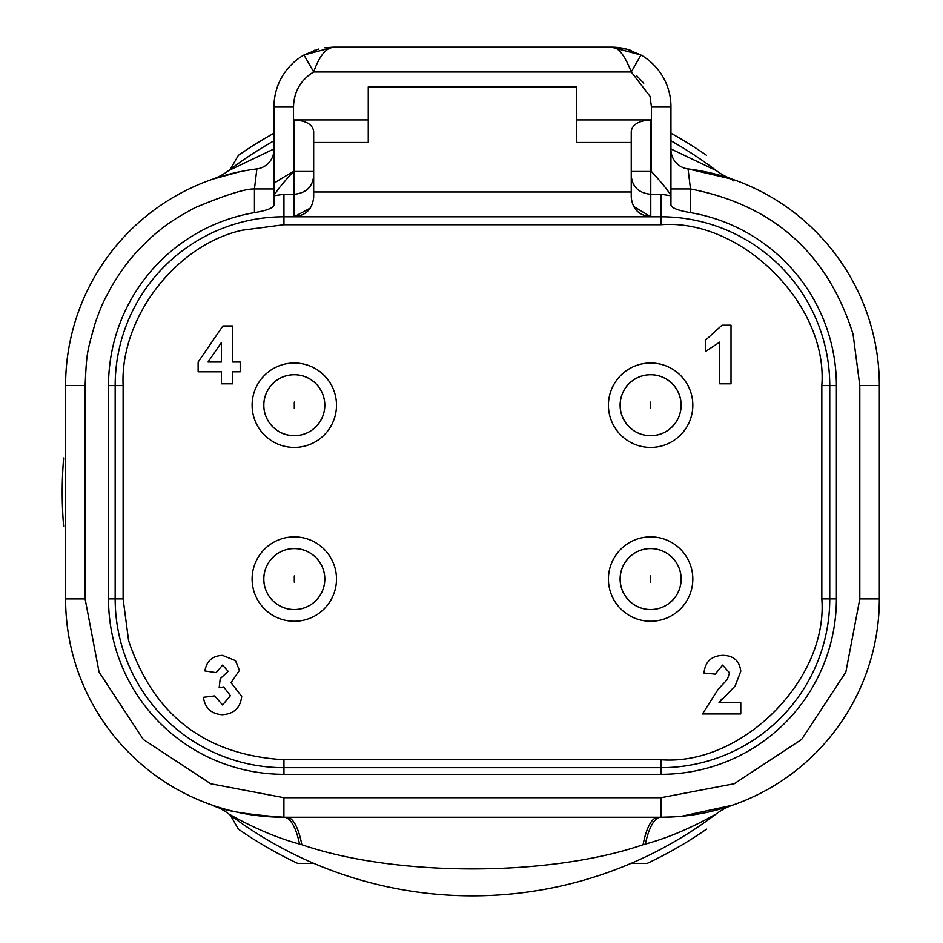 <?xml version="1.0" encoding="UTF-8"?>
<svg xmlns="http://www.w3.org/2000/svg" width="943" height="943" viewBox="0 0 943 943"><rect width="100%" height="100%" fill="white"/><g stroke="black" fill="none" stroke-linecap="round" stroke-linejoin="round"><path stroke-width="1.41" d="M631.008 863.399L647.193 863.399A410.24 410.24 0 0 0 706.543 829.145M670.945 133.211A410.24 410.24 0 0 1 706.543 155.336M230.292 169.339L238.39 155.336A410.24 410.24 0 0 1 273.989 133.211M63.652 526.5A410.24 410.24 0 0 1 63.652 457.968M230.057 814.705L238.39 829.145A410.24 410.24 0 0 0 297.74 863.399L313.913 863.399M733.006 181.032L732.499 179.264A58.607 58.607 0 0 1 716.279 170.589A403.616 403.616 0 0 0 670.945 140.79M732.499 179.264L688.06 168.915L690.476 188.954C773.425 205.126 827.612 253.502 853.038 334.105L859.804 385.557L859.804 598.923L845.847 672.088L801.585 739.489L734.196 783.751L661.019 797.707L283.914 797.707L210.737 783.751L143.348 739.489L99.074 672.088L85.118 598.923L65.586 598.923L65.586 385.557A218.328 218.328 0 0 1 256.873 168.915L257.109 168.88M687.812 168.88L688.06 168.915A218.328 218.328 0 0 1 879.347 385.557L859.804 385.557M626.541 49.107L611.394 47.15L333.527 47.15C325.865 47.952 319.253 56.226 313.677 71.963C300.723 79.919 294.016 91.495 293.521 106.689L273.989 106.689L273.989 195.743L283.949 194.282L294.145 194.282L294.145 216.784L283.949 216.784L283.949 224.729L242.316 230.21C176.046 244.72 119.973 317.815 123.109 385.569L115.164 385.569L115.164 598.899A168.785 168.785 0 0 0 283.949 767.685L660.972 767.685A168.785 168.785 0 0 0 829.757 598.899L829.757 385.569L836.406 385.569L836.406 598.899A175.433 175.433 0 0 1 660.972 774.333L283.949 774.333A175.433 175.433 0 0 1 108.516 598.899L108.516 385.569A175.433 175.433 0 0 1 254.445 212.635L254.445 188.954L256.873 168.915A19.532 19.532 0 0 0 273.989 149.524A19.532 19.532 0 0 1 256.873 168.915A218.328 218.328 0 0 0 65.586 385.557L85.118 385.557C86.721 352.175 86.709 353.354 95.231 322.954C102.551 302.397 103.612 301.571 111.486 286.601C119.36 273.553 126.044 263.969 131.56 257.863C135.155 252.924 152.707 235.22 158.636 231.165C166.746 224.057 179.052 216.147 195.555 207.46C226.072 194.753 245.71 188.588 254.445 188.954L273.989 188.954L273.989 205.185L273.989 106.689A59.539 59.539 0 0 1 303.976 55L333.445 47.15M123.109 385.569L123.109 598.899L128.578 640.533C153.52 715.265 205.315 755.001 283.949 759.74L283.949 774.333M324.805 47.787L333.527 47.15L611.394 47.15L640.945 55A59.539 59.539 0 0 1 670.945 106.689L670.945 205.185C672.017 208.155 678.524 210.643 690.476 212.635A175.433 175.433 0 0 1 836.406 385.569M626.883 49.201L640.945 55L631.256 71.963C624.832 55.224 618.207 46.95 611.394 47.15A59.539 59.539 0 0 1 624.018 48.506M294.299 435.678A30.471 30.471 0 0 1 263.828 405.207A30.471 30.471 0 0 1 294.299 374.736A30.471 30.471 0 0 1 324.781 405.207A30.471 30.471 0 0 1 294.299 435.678A30.471 30.471 0 0 0 324.781 405.207A30.471 30.471 0 0 0 294.299 374.736M650.623 609.543A30.471 30.471 0 0 1 620.152 579.073A30.471 30.471 0 0 1 650.623 548.59A30.471 30.471 0 0 1 681.094 579.073A30.471 30.471 0 0 1 650.623 609.543A30.471 30.471 0 0 0 681.094 579.073A30.471 30.471 0 0 0 650.623 548.59M294.299 609.543A30.471 30.471 0 0 1 263.828 579.073A30.471 30.471 0 0 1 294.299 548.59A30.471 30.471 0 0 1 324.781 579.073A30.471 30.471 0 0 1 294.299 609.543A30.471 30.471 0 0 0 324.781 579.073A30.471 30.471 0 0 0 294.299 548.59M650.623 435.678A30.471 30.471 0 0 1 620.152 405.207A30.471 30.471 0 0 1 650.623 374.736A30.471 30.471 0 0 1 681.094 405.207A30.471 30.471 0 0 1 650.623 435.678A30.471 30.471 0 0 0 681.094 405.207A30.471 30.471 0 0 0 650.623 374.736M681.695 816.261L732.499 805.204A58.607 58.607 0 0 0 716.279 813.88A403.616 403.616 0 0 1 228.642 813.88C236.504 818.359 266.091 835.05 299.532 844.056L301.843 844.716A58.607 17.787 90 0 0 286.778 817.239M239.463 171.803L212.423 179.264A58.607 58.607 0 0 0 228.642 170.589A403.616 403.616 0 0 1 273.989 140.79M294.299 374.689A30.518 30.518 0 0 1 324.816 405.207A30.518 30.518 0 0 1 294.299 435.725A30.518 30.518 0 0 1 263.792 405.207A30.518 30.518 0 0 1 294.299 374.689M294.299 447.406A42.199 42.199 0 0 0 336.498 405.207A42.199 42.199 0 0 0 294.299 363.008A42.199 42.199 0 0 0 252.111 405.207A42.199 42.199 0 0 0 294.299 447.406M650.623 548.555A30.518 30.518 0 0 1 681.141 579.073A30.518 30.518 0 0 1 650.623 609.579A30.518 30.518 0 0 1 620.105 579.073A30.518 30.518 0 0 1 650.623 548.555M650.623 621.26A42.199 42.199 0 0 0 692.822 579.073A42.199 42.199 0 0 0 650.623 536.873A42.199 42.199 0 0 0 608.424 579.073A42.199 42.199 0 0 0 650.623 621.26M294.299 548.555A30.518 30.518 0 0 1 324.816 579.073A30.518 30.518 0 0 1 294.299 609.579A30.518 30.518 0 0 1 263.792 579.073A30.518 30.518 0 0 1 294.299 548.555M294.299 621.26A42.199 42.199 0 0 0 336.498 579.073A42.199 42.199 0 0 0 294.299 536.873A42.199 42.199 0 0 0 252.111 579.073A42.199 42.199 0 0 0 294.299 621.26M650.623 374.689A30.518 30.518 0 0 1 681.141 405.207A30.518 30.518 0 0 1 650.623 435.725A30.518 30.518 0 0 1 620.105 405.207A30.518 30.518 0 0 1 650.623 374.689M650.623 447.406A42.199 42.199 0 0 0 692.822 405.207A42.199 42.199 0 0 0 650.623 363.008A42.199 42.199 0 0 0 608.424 405.207A42.199 42.199 0 0 0 650.623 447.406M273.989 183.225A367.263 367.263 0 0 1 293.45 171.555M716.279 813.88C708.441 818.312 679.054 834.991 645.389 844.056L643.079 844.716C549.298 876.955 395.659 877.002 301.843 844.716M228.642 170.589L273.989 148.947M670.945 148.959L716.279 170.589M299.532 844.056A58.607 18.601 -90 0 0 283.914 817.239C246.441 814.587 222.619 810.579 212.423 805.204A58.607 58.607 0 0 1 228.642 813.88M645.389 844.056A58.607 18.601 90 0 1 661.019 817.239L672.359 816.944M256.909 168.903L249.459 169.964M283.914 797.707L283.914 817.239A218.328 218.328 0 0 1 65.586 598.923A218.328 218.328 0 0 0 283.914 817.239L661.019 817.239L661.019 797.707M859.804 598.923L879.347 598.923A218.328 218.328 0 0 1 661.019 817.239A218.328 218.328 0 0 0 879.347 598.923L879.347 385.557A218.328 218.328 0 0 0 871.898 329.048M690.476 212.635L690.476 188.954L670.945 188.954M688.06 168.915A19.532 19.532 0 0 1 670.945 149.524A19.532 19.532 0 0 0 688.06 168.915M660.972 194.282L660.972 216.784A168.785 168.785 0 0 1 829.757 385.569L821.825 385.569C828.178 304.884 741.646 218.375 660.972 224.729L660.972 216.784L650.776 216.784L650.776 194.282L660.972 194.282L670.945 195.743M670.945 205.185L670.945 198.784M273.989 205.185C272.916 208.155 266.397 210.643 254.445 212.635M283.949 194.282L283.949 216.784A168.785 168.785 0 0 0 115.164 385.569L108.516 385.569M314.455 50.285A59.539 59.539 0 0 0 313.677 50.557M318.486 49.083L303.976 55L313.677 71.963L631.256 71.963L650.057 96.339L651.401 106.689L670.945 106.689A59.539 59.539 0 0 0 668.917 91.282M274.048 195.319C277.277 189.991 283.772 182.034 293.521 171.473L294.145 171.473L294.145 119.926C305.933 120.633 312.439 124.393 313.677 131.195L313.677 171.473L294.145 171.473L294.145 194.282C306.039 193.103 312.546 186.973 313.677 175.905L313.677 171.473M670.874 195.319C667.644 189.991 661.161 182.034 651.401 171.473L651.401 106.689M620.117 47.787L611.394 47.15L626.364 49.06A59.539 59.539 0 0 1 631.244 50.557M294.145 119.926L368.265 119.926L368.265 86.909L576.668 86.909L576.668 119.926L650.776 119.926C639 120.633 632.482 124.393 631.244 131.195L631.244 197.252C632.482 209.04 639 215.546 650.776 216.784L294.145 216.784C305.933 215.546 312.439 209.04 313.677 197.252L313.677 175.905M368.265 119.926L368.265 142.476L313.677 142.476L313.677 174.679M631.244 173.276L631.244 175.905C632.399 186.985 638.906 193.115 650.776 194.282L650.776 171.473L651.401 171.473M283.949 759.74L660.972 759.74C741.67 766.093 828.178 679.573 821.825 598.899L821.825 385.569M294.145 216.784L310.459 208.002M228.182 671.369L220.226 678.642L228.182 671.369L222.595 665.121L228.182 671.369M222.501 655.35C212.505 655.821 206.635 661.008 204.89 670.945C206.635 661.008 212.505 655.821 222.501 655.35L235.444 660.63L239.451 670.379L231.023 682.697L239.451 670.379M718.318 689.05L702.464 713.957L718.318 689.05L727.289 679.585L718.318 689.05M729.517 672.807L727.289 679.585L729.517 672.807L722.562 665.121L729.517 672.807M722.798 655.35C711.435 655.809 705.164 661.703 703.973 673.031C705.164 661.703 711.435 655.809 722.798 655.35C733.56 655.526 739.56 660.843 740.785 671.298L735.104 685.997L740.785 671.298M735.104 685.997L719.014 702.688L721.808 698.987M721.984 325.205L705.47 340.234L721.984 325.205L731.014 325.205L731.014 383.813L719.745 383.813L719.745 342.097L705.47 351.503L705.47 340.234M633.484 206.328L650.776 216.784M631.244 197.252L631.244 191.983L313.677 191.983M231.023 682.697L241.703 696.394C240.43 707.863 233.97 713.969 222.348 714.711C211.385 714.016 205.067 708.217 203.393 697.313L214.662 695.922L222.583 704.94L230.434 695.663L223.644 686.917L219.165 687.742L220.226 678.642M222.595 665.121L216.159 672.63L204.89 670.945M719.014 702.688L740.785 702.688L740.785 713.957L702.464 713.957M722.562 665.121L715.242 674.139L703.973 673.031M221.416 383.813L221.416 371.79L198.124 371.79L198.124 362.065L222.913 325.96L232.697 325.96L232.697 362.029L240.206 362.029L240.206 371.79L232.697 371.79L232.697 383.813L221.416 383.813M576.668 119.926L576.668 142.476L631.244 142.476M208.014 362.029L221.416 362.029L221.416 342.509L208.014 362.029M643.786 83.196L636.419 75.475M294.299 408.331L294.299 402.083L294.299 408.331M650.623 582.196L650.623 575.949L650.623 582.196M294.299 582.196L294.299 575.949L294.299 582.196M650.623 408.331L650.623 402.083L650.623 408.331M658.155 817.239A58.607 17.787 -90 0 0 643.079 844.716M85.118 598.923L85.118 385.557M836.406 598.899L821.825 598.899M123.109 598.899L108.516 598.899M660.972 759.74L660.972 774.333M273.989 106.689A59.539 59.539 0 0 1 303.976 55M293.521 106.689L293.521 171.473M650.776 119.926L650.776 171.473L631.244 171.473M283.949 224.729L660.972 224.729M686.563 168.726L687.871 168.891"/></g></svg>
